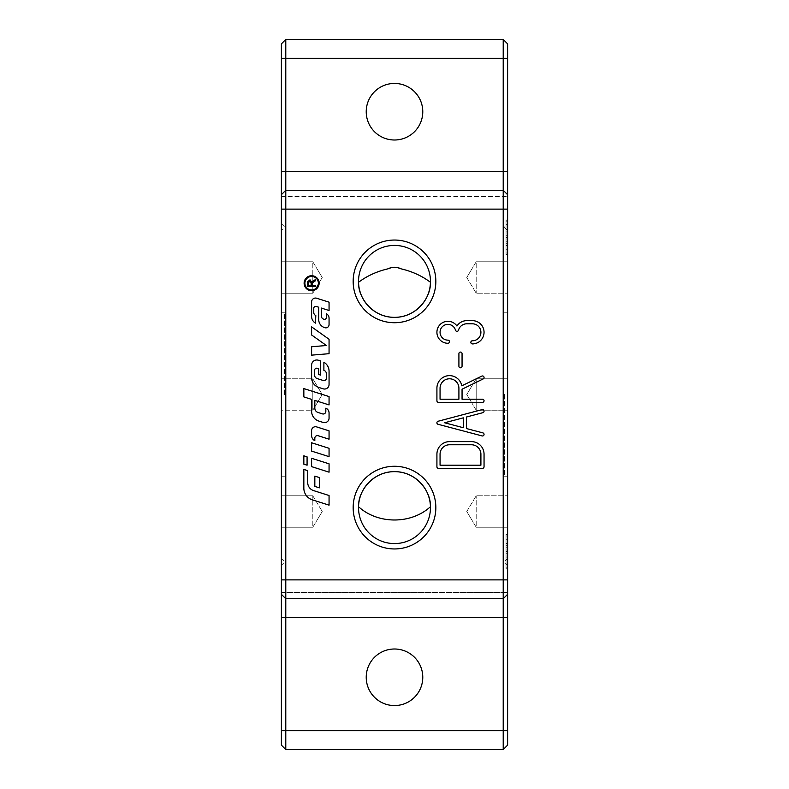<?xml version="1.0" encoding="UTF-8"?>
<svg xmlns="http://www.w3.org/2000/svg" width="789" height="789" viewBox="0 0 789 789"><rect width="100%" height="100%" fill="white"/><g stroke="black" fill="none" stroke-linecap="round" stroke-linejoin="round"><path stroke-width="0.59" stroke-dasharray="3.94 2.96" d="M307.079 465.194L303.844 464.169L303.844 455.825L307.079 456.851L307.079 465.194M319.121 283.212A7.495 7.495 0 0 1 307.878 289.711A7.495 7.495 0 0 1 307.878 276.722A7.495 7.495 0 0 1 319.121 283.212M318.371 283.212A6.746 6.746 0 0 0 308.262 277.373A6.746 6.746 0 0 0 308.262 289.05A6.746 6.746 0 0 0 318.371 283.212M312.868 282.472L312.079 285.322L315.649 285.322L315.649 286.387L307.611 286.387L307.611 282.827M313.46 280.697L315.649 279.306L315.649 280.637L313.973 281.703M308.588 280.292L309.801 279.957L311.99 282.225M307.69 281.722L308.114 280.697M310.521 281.269L308.864 281.466L308.499 285.322L311.152 285.322L311.152 283.034M329.062 353.689L311.606 355.149L311.606 346.746L326.419 345.513L311.606 334.98L311.606 326.873L329.062 339.28L329.062 353.689M314.821 440.696A5.819 5.819 0 0 1 311.606 435.489L311.606 430.607A3.876 3.876 0 0 1 316.655 426.908L329.062 430.843L329.062 439.187L318.194 435.745A2.584 2.584 0 0 0 314.821 438.211L314.821 440.696M323.165 388.819L318.825 387.448A10.346 10.346 0 0 1 311.606 377.586L311.606 365.159A5.178 5.178 0 0 1 318.342 360.228L320.659 360.958L320.659 375.12L318.717 374.509L318.717 368.69L317.454 368.295A2.259 2.259 0 0 0 314.515 370.445L314.515 374.893A3.876 3.876 0 0 0 317.217 378.592L323.105 380.456A2.584 2.584 0 0 0 326.478 377.99L326.478 373.986A3.876 3.876 0 0 0 323.884 370.337L323.884 362.24A10.346 10.346 0 0 1 329.062 371.205L329.062 384.509A4.527 4.527 0 0 1 323.165 388.819M311.606 451.111L311.606 442.767L329.062 448.3L329.062 456.644L311.606 451.111M307.72 470.638L307.72 482.592A8.403 8.403 0 0 0 313.588 490.6L329.062 495.512L329.062 505.147L312.414 499.871A12.289 12.289 0 0 1 303.844 488.154L303.844 469.406L307.72 470.638M311.606 466.634L311.606 458.291L329.062 463.824L329.062 472.167L311.606 466.634M321.301 308.045L321.301 315.827A3.56 3.56 0 0 0 323.786 319.22L323.904 319.259A1.943 1.943 0 0 0 326.429 317.405L326.429 313.726A5.178 5.178 0 0 1 329.062 318.233L329.062 324.614A3.235 3.235 0 0 1 324.851 327.701L324.585 327.613A8.403 8.403 0 0 1 318.717 319.594L318.717 307.227L316.29 306.457A1.943 1.943 0 0 0 313.766 308.312L313.766 312.503A3.235 3.235 0 0 0 315.807 315.511L315.482 323.135A7.762 7.762 0 0 1 311.606 316.419L311.606 301.931A3.876 3.876 0 0 1 316.655 298.232L329.062 302.167L329.062 310.511L321.301 308.045M319.358 477.562L319.358 487.839L314.831 486.409L314.831 476.122L319.358 477.562M318.825 421.07A10.346 10.346 0 0 1 311.606 411.207L311.606 399.382L303.844 396.916L303.844 388.582L329.062 396.571L329.062 404.915L314.831 400.408L314.831 408.15A4.527 4.527 0 0 0 317.997 412.46L322.464 413.88A2.584 2.584 0 0 0 325.827 411.414L325.827 408.179A5.178 5.178 0 0 1 329.062 412.972L329.062 418.131A4.527 4.527 0 0 1 323.165 422.45L318.825 421.07M322.237 277.481L312.809 261.78L312.809 293.202L312.809 261.78L312.809 293.202L312.809 261.78L281.387 261.78L281.387 293.202L281.387 261.78L281.387 293.202L281.387 261.78L312.809 261.78L322.237 277.472M322.237 394.52L312.809 410.211L281.387 410.211L281.387 378.789L281.387 410.211L281.387 378.789L281.387 410.211L312.809 410.211L312.809 378.789L312.809 410.211L312.809 378.789L281.387 378.789L312.809 378.789L312.809 410.211L322.237 394.52L312.809 378.789L322.237 394.48M322.237 511.519L312.809 527.22L312.809 495.798L312.809 527.22L312.809 495.798L312.809 527.22L281.387 527.22L281.387 495.798L281.387 527.22L281.387 495.798L281.387 527.22L312.809 527.22L322.237 511.528M466.763 394.52L476.191 410.211L476.191 378.789L476.191 410.211L507.613 410.211L507.613 378.789L507.613 410.211L507.613 378.789L507.613 410.211L476.191 410.211L476.191 378.789L476.191 410.211L466.763 394.52L476.191 378.789L507.613 378.789L476.191 378.789L466.763 394.48M466.763 277.501L476.191 261.78L476.191 293.202L476.191 261.78L476.191 293.202L476.191 261.78L507.613 261.78L507.613 293.202L507.613 261.78L507.613 293.202L507.613 261.78L476.191 261.78L466.763 277.472M466.763 511.499L476.191 527.22L476.191 495.798L476.191 527.22L476.191 495.798L476.191 527.22L507.613 527.22L507.613 495.798L507.613 527.22L507.613 495.798L507.613 527.22L476.191 527.22L466.763 511.528M358.551 506.725A35.959 35.959 0 0 0 394.056 543.572A35.959 35.959 0 0 0 430.449 506.725M507.613 230.802L507.613 558.198L507.613 230.802L504.033 227.222L504.033 561.778L504.033 227.222L507.613 223.652L507.613 565.348L507.613 223.652M507.613 394.5L507.613 476.191L507.613 394.5M504.467 394.5L504.467 476.191L504.467 394.5M507.613 555.998L507.613 539.281L507.613 555.998L506.045 555.998L506.045 569.076L506.045 534.133L506.045 563.928L506.045 539.281L506.045 555.998L507.613 555.998M366.224 677.287A28.276 28.276 0 0 0 408.643 701.776A28.276 28.276 0 0 0 408.643 652.789A28.276 28.276 0 0 0 366.224 677.287M366.224 111.713A28.276 28.276 0 0 0 408.643 136.211A28.276 28.276 0 0 0 408.643 87.224A28.276 28.276 0 0 0 366.224 111.713M430.449 282.275A35.959 35.959 0 0 0 394.056 245.428A35.959 35.959 0 0 0 358.551 282.275M281.387 745.151L285.786 749.55L503.214 749.55L507.613 745.151L507.613 196.55L281.387 196.55L281.387 592.45L507.613 592.45L281.387 592.45L281.387 745.151M281.387 196.55L507.613 196.55L507.613 43.849L503.214 39.45L285.786 39.45L281.387 43.849L281.387 196.55M281.387 594.334L285.786 598.733L503.214 598.733L507.613 594.334M281.387 194.666L285.786 190.267L503.214 190.267M507.613 241.799L507.613 225.072L507.613 249.718L507.613 241.799L506.045 241.799L506.045 219.924L506.045 254.867L506.045 225.072L506.045 249.718L506.045 241.799L507.613 241.799M507.613 245.566L506.045 245.566L507.613 245.566L507.613 254.867L507.613 219.924L507.613 229.224L506.045 229.224L507.613 229.224L507.613 245.566M507.613 249.718L506.045 249.718M507.613 237.4L506.045 237.4M507.613 225.072L506.045 225.072M507.613 233.002L506.045 233.002L507.613 233.002M507.613 543.434L506.045 543.434L507.613 543.434L507.613 534.133L507.613 569.076L507.613 559.776L506.045 559.776L507.613 559.776L507.613 543.434M507.613 547.201L506.045 547.201L507.613 547.201M507.613 539.281L506.045 539.281M507.613 551.6L506.045 551.6M507.613 563.928L506.045 563.928M281.387 223.652L281.387 565.348L281.387 223.652L284.967 227.222L284.967 561.778L284.967 227.222L281.387 230.802L281.387 558.198L281.387 230.802M436.919 466.763A1.568 1.568 0 0 0 438.487 468.341L482.473 468.341A1.568 1.568 0 0 0 484.051 466.763L484.051 454.198A12.565 12.565 0 0 0 471.477 441.633L449.483 441.633A12.565 12.565 0 0 0 436.919 454.198L436.919 466.763M480.905 465.194L480.905 454.198A9.429 9.429 0 0 0 471.477 444.769L449.483 444.769A9.429 9.429 0 0 0 440.055 454.198L440.055 465.194L480.905 465.194M482.473 402.351A1.568 1.568 0 0 0 484.051 400.782A1.568 1.568 0 0 0 482.473 399.214L462.058 399.214L462.058 389.204L483.164 378.947A1.568 1.568 0 0 0 483.894 376.846A1.568 1.568 0 0 0 481.793 376.116L461.821 385.821A12.565 12.565 0 0 0 436.919 388.218L436.919 400.782A1.568 1.568 0 0 0 438.487 402.351L482.473 402.351M458.912 399.214L458.912 388.218A9.429 9.429 0 0 0 449.483 378.789A9.429 9.429 0 0 0 440.055 388.218L440.055 399.214L458.912 399.214M482.079 435.922A1.568 1.568 0 0 0 483.992 434.808A1.568 1.568 0 0 0 482.878 432.885L466.457 428.545L466.457 417.016L482.878 412.677A1.568 1.568 0 0 0 483.992 410.753A1.568 1.568 0 0 0 482.079 409.629L438.082 421.257A1.568 1.568 0 0 0 438.082 424.295L482.079 435.922M463.311 427.717L463.311 417.845L444.641 422.776L463.311 427.717M447.915 343.284A1.568 1.568 0 0 0 449.483 341.716A1.568 1.568 0 0 0 447.915 340.138A7.851 7.851 0 0 1 446.505 324.555A7.851 7.851 0 0 1 455.49 330.197A1.568 1.568 0 0 0 458.517 330.167A8.482 8.482 0 0 1 466.733 323.806L472.424 323.806A8.482 8.482 0 0 1 480.905 332.287A8.482 8.482 0 0 1 472.424 340.769A1.568 1.568 0 0 0 470.855 342.347A1.568 1.568 0 0 0 472.424 343.915A11.628 11.628 0 0 0 484.051 332.287A11.628 11.628 0 0 0 472.424 320.659L466.733 320.659A11.628 11.628 0 0 0 456.949 326.015A10.997 10.997 0 0 0 438.171 327.188A10.997 10.997 0 0 0 447.915 343.284M462.058 353.65A1.568 1.568 0 0 0 460.48 352.081A1.568 1.568 0 0 0 458.912 353.65L458.912 366.224A1.568 1.568 0 0 0 460.48 367.792A1.568 1.568 0 0 0 462.058 366.224L462.058 353.65M284.533 394.5L284.533 312.809L284.533 394.5M507.613 252.983L506.045 252.983M507.613 254.62L506.045 254.62M507.613 239.028L506.045 239.028M507.613 235.763L506.045 235.763M507.613 220.18L506.045 220.18M507.613 221.808L506.045 221.808M507.613 231.118L506.045 231.118L507.613 231.118M507.613 243.683L506.045 243.683L507.613 243.683M507.613 536.017L506.045 536.017M507.613 534.38L506.045 534.38M507.613 549.972L506.045 549.972M507.613 553.237L506.045 553.237M507.613 568.82L506.045 568.82M507.613 567.192L506.045 567.192M507.613 557.882L506.045 557.882L507.613 557.882M507.613 545.317L506.045 545.317L507.613 545.317M507.613 558.198L504.033 561.778L507.613 565.348M466.763 511.489L476.191 495.798L507.613 495.798L476.191 495.798L466.763 511.489M466.763 277.511L476.191 293.202L507.613 293.202L476.191 293.202L466.763 277.511M504.467 476.191L507.613 476.191M504.467 312.809L507.613 312.809M507.613 254.867L506.045 254.867M507.613 219.924L506.045 219.924M507.613 534.133L506.045 534.133M507.613 569.076L506.045 569.076M281.387 558.198L284.967 561.778L281.387 565.348M284.533 312.809L281.387 312.809M284.533 476.191L281.387 476.191M312.809 495.798L281.387 495.798L312.809 495.798L322.237 511.489L312.809 495.798M312.809 293.202L281.387 293.202L312.809 293.202L322.237 277.511L312.809 293.202"/><path stroke-width="1.18" d="M303.844 464.169L303.844 455.825L307.079 456.851L307.079 465.194L303.844 464.169M319.121 283.212A7.495 7.495 0 0 1 307.878 289.711A7.495 7.495 0 0 1 307.878 276.722A7.495 7.495 0 0 1 319.121 283.212M318.371 283.212A6.746 6.746 0 0 0 308.262 277.373A6.746 6.746 0 0 0 308.262 289.05A6.746 6.746 0 0 0 318.371 283.212M313.973 281.703L312.109 283.498L312.079 285.322L315.649 285.322L315.649 286.387L307.611 286.387L307.611 282.827L309.801 279.957L311.99 282.225L315.649 279.306L315.649 280.637L312.868 282.472M309.801 279.957L310.442 280.046M307.611 282.827L307.69 281.722M311.152 283.034L309.801 281.062L308.499 282.778L308.499 285.322L311.152 285.322L311.083 282.186M311.99 282.225L313.46 280.697M329.062 353.689L311.606 355.149L311.606 346.746L326.419 345.513L311.606 334.98L311.606 326.873L329.062 339.28L329.062 353.689M316.655 426.908L329.062 430.843L329.062 439.187L318.194 435.745A2.584 2.584 0 0 0 314.821 438.211L314.821 440.696A5.819 5.819 0 0 1 311.606 435.489L311.606 430.607A3.876 3.876 0 0 1 316.655 426.908M323.165 388.819L318.825 387.448A10.346 10.346 0 0 1 311.606 377.586L311.606 365.159A5.178 5.178 0 0 1 318.342 360.228L320.659 360.958L320.659 375.12L318.717 374.509L318.717 368.69L317.454 368.295A2.259 2.259 0 0 0 314.515 370.445L314.515 374.893A3.876 3.876 0 0 0 317.217 378.592L323.105 380.456A2.584 2.584 0 0 0 326.478 377.99L326.478 373.986A3.876 3.876 0 0 0 323.884 370.337L323.884 362.24A10.346 10.346 0 0 1 329.062 371.205L329.062 384.509A4.527 4.527 0 0 1 323.165 388.819M311.606 442.767L329.062 448.3L329.062 456.644L311.606 451.111L311.606 442.767M307.72 470.638L307.72 482.592A8.403 8.403 0 0 0 313.588 490.6L329.062 495.512L329.062 505.147L312.414 499.871A12.289 12.289 0 0 1 303.844 488.154L303.844 469.406L307.72 470.638M311.606 458.291L329.062 463.824L329.062 472.167L311.606 466.634L311.606 458.291M321.301 308.045L321.301 315.827A3.56 3.56 0 0 0 323.786 319.22L323.904 319.259A1.943 1.943 0 0 0 326.429 317.405L326.429 313.726A5.178 5.178 0 0 1 329.062 318.233L329.062 324.614A3.235 3.235 0 0 1 324.851 327.701L324.585 327.613A8.403 8.403 0 0 1 318.717 319.594L318.717 307.227L316.29 306.457A1.943 1.943 0 0 0 313.766 308.312L313.766 312.503A3.235 3.235 0 0 0 315.807 315.511L315.482 323.135A7.762 7.762 0 0 1 311.606 316.419L311.606 301.931A3.876 3.876 0 0 1 316.655 298.232L329.062 302.167L329.062 310.511L321.301 308.045M319.358 487.839L314.831 486.409L314.831 476.122L319.358 477.562L319.358 487.839M318.825 421.07A10.346 10.346 0 0 1 311.606 411.207L311.606 399.382L303.844 396.916L303.844 388.582L329.062 396.571L329.062 404.915L314.831 400.408L314.831 408.15A4.527 4.527 0 0 0 317.997 412.46L322.464 413.88A2.584 2.584 0 0 0 325.827 411.414L325.827 408.179A5.178 5.178 0 0 1 329.062 412.972L329.062 418.131A4.527 4.527 0 0 1 323.165 422.45L318.825 421.07M397.291 267.53L400.94 268.802C412.105 271.396 421.937 275.884 430.449 282.275C431.06 297.631 416.326 317.572 394.5 317.346C372.674 317.572 357.94 297.631 358.551 282.275C367.063 275.884 376.895 271.396 388.06 268.802L391.709 267.53M391.837 267.501L397.163 267.501M358.551 506.725C357.94 491.369 372.674 471.428 394.5 471.654C416.326 471.428 431.06 491.369 430.449 506.725C411.138 524.409 377.862 524.409 358.551 506.725M388.06 268.802A14.143 14.143 0 0 1 400.94 268.802M422.776 677.287A28.276 28.276 0 0 1 394.5 705.563A28.276 28.276 0 0 1 366.224 677.287A28.276 28.276 0 0 1 394.5 649.002A28.276 28.276 0 0 1 422.776 677.287M422.776 111.713A28.276 28.276 0 0 1 394.5 139.998A28.276 28.276 0 0 1 366.224 111.713A28.276 28.276 0 0 1 394.5 83.437A28.276 28.276 0 0 1 422.776 111.713M430.459 507.613A35.959 35.959 0 0 0 376.521 476.467A35.959 35.959 0 0 0 376.521 538.759A35.959 35.959 0 0 0 430.459 507.613M435.844 507.613A41.344 41.344 0 0 1 373.828 543.414A41.344 41.344 0 0 1 373.828 471.812A41.344 41.344 0 0 1 435.844 507.613M435.844 281.387A41.344 41.344 0 0 1 373.828 317.188A41.344 41.344 0 0 1 373.828 245.586A41.344 41.344 0 0 1 435.844 281.387M430.459 281.387A35.959 35.959 0 0 0 376.521 250.241A35.959 35.959 0 0 0 376.521 312.533A35.959 35.959 0 0 0 430.459 281.387M507.613 43.849L503.214 39.45L503.214 749.55L507.613 745.151L507.613 43.849M503.214 190.267L507.613 194.666L503.214 190.267L285.786 190.267L285.786 39.45L281.387 43.849L281.387 745.151L285.786 749.55L285.786 190.267L281.387 194.666M281.387 594.334L285.786 598.733L503.214 598.733L507.613 594.334M503.214 749.55L285.786 749.55M463.311 427.717L463.311 417.845L444.641 422.776L463.311 427.717M503.214 39.45L285.786 39.45M458.912 399.214L458.912 388.218A9.429 9.429 0 0 0 449.483 378.789A9.429 9.429 0 0 0 440.055 388.218L440.055 399.214L458.912 399.214M480.905 465.194L480.905 454.198A9.429 9.429 0 0 0 471.477 444.769L449.483 444.769A9.429 9.429 0 0 0 440.055 454.198L440.055 465.194L480.905 465.194M438.487 468.341A1.568 1.568 0 0 1 436.919 466.763L436.919 454.198A12.565 12.565 0 0 1 449.483 441.633L471.477 441.633A12.565 12.565 0 0 1 484.051 454.198L484.051 466.763A1.568 1.568 0 0 1 482.473 468.341L438.487 468.341M482.473 399.214A1.568 1.568 0 0 1 484.051 400.782A1.568 1.568 0 0 1 482.473 402.351L438.487 402.351A1.568 1.568 0 0 1 436.919 400.782L436.919 388.218A12.565 12.565 0 0 1 461.821 385.821L481.793 376.116A1.568 1.568 0 0 1 483.894 376.846A1.568 1.568 0 0 1 483.164 378.947L462.058 389.204L462.058 399.214L482.473 399.214M482.878 432.885A1.568 1.568 0 0 1 483.992 434.808A1.568 1.568 0 0 1 482.079 435.922L438.082 424.295A1.568 1.568 0 0 1 438.082 421.257L482.079 409.629A1.568 1.568 0 0 1 483.992 410.753A1.568 1.568 0 0 1 482.878 412.677L466.457 417.016L466.457 428.545L482.878 432.885M447.915 340.138A1.568 1.568 0 0 1 449.483 341.716A1.568 1.568 0 0 1 447.915 343.284A10.997 10.997 0 0 1 438.171 327.188A10.997 10.997 0 0 1 456.949 326.015A11.628 11.628 0 0 1 466.733 320.659L472.424 320.659A11.628 11.628 0 0 1 484.051 332.287A11.628 11.628 0 0 1 472.424 343.915A1.568 1.568 0 0 1 470.855 342.347A1.568 1.568 0 0 1 472.424 340.769A8.482 8.482 0 0 0 480.905 332.287A8.482 8.482 0 0 0 472.424 323.806L466.733 323.806A8.482 8.482 0 0 0 458.517 330.167A1.568 1.568 0 0 1 455.49 330.197A7.851 7.851 0 0 0 440.094 332.997A7.851 7.851 0 0 0 447.915 340.138M458.912 353.65A1.568 1.568 0 0 1 460.48 352.081A1.568 1.568 0 0 1 462.058 353.65L462.058 366.224A1.568 1.568 0 0 1 460.48 367.792A1.568 1.568 0 0 1 458.912 366.224L458.912 353.65M507.613 58.307L281.387 58.307M507.613 171.42L281.387 171.42M281.387 730.693L507.613 730.693M281.387 617.58L507.613 617.58M507.613 209.124L281.387 209.124M507.613 579.876L281.387 579.876"/></g></svg>
